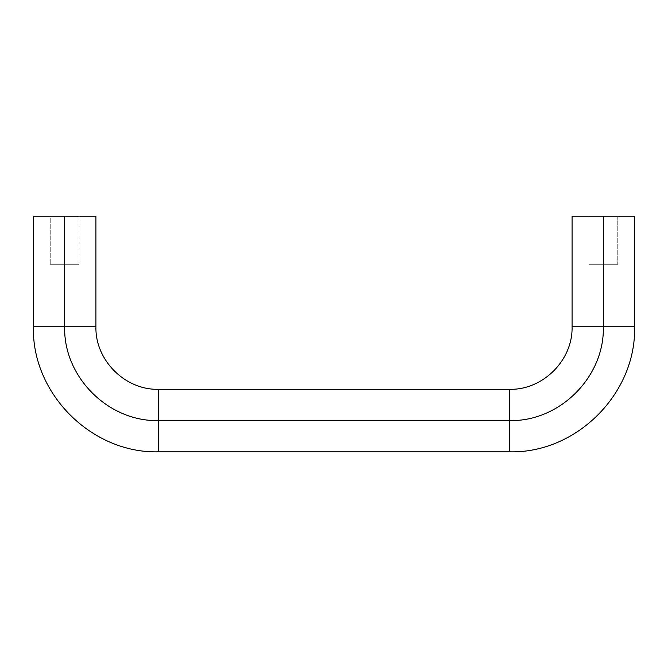 <?xml version="1.0" encoding="UTF-8"?>
<svg xmlns="http://www.w3.org/2000/svg" width="668" height="668" viewBox="0 0 668 668"><rect width="100%" height="100%" fill="white"/><g stroke="black" fill="none" stroke-linecap="round" stroke-linejoin="round"><path stroke-width="0.5" stroke-dasharray="3.34 2.5" d="M572.075 216.165L603.338 216.165L572.075 216.165L603.338 216.165L603.338 326.786L572.075 326.786L603.338 326.786C604.624 376.911 559.667 421.842 509.55 420.573L509.55 389.31L509.55 420.573L158.45 420.573L158.45 389.31L158.45 420.573C108.333 421.842 63.377 376.911 64.662 326.786L95.925 326.786L64.662 326.786L64.662 216.165L50.234 216.165L50.234 264.261L50.234 216.165L79.091 216.165L79.091 264.261L50.234 264.261L79.091 264.261L79.091 216.165L64.662 216.165L95.925 216.165L33.4 216.165M95.925 216.165L64.662 216.165L64.662 326.786L95.925 326.786L64.662 326.786C63.377 376.911 108.333 421.842 158.45 420.573L158.45 389.31L158.45 420.573L509.55 420.573L509.55 389.31L509.55 420.573C559.667 421.842 604.624 376.911 603.338 326.786L572.075 326.786L603.338 326.786L603.338 216.165L617.766 216.165L588.909 216.165L603.338 216.165L588.909 216.165L588.909 264.261L588.909 216.165L617.766 216.165L617.766 264.261L588.909 264.261L617.766 264.261L617.766 216.165L603.338 216.165L634.6 216.165M50.234 216.165L79.091 216.165L50.234 216.165M64.662 216.165L33.4 216.165L64.662 216.165M64.662 326.786L33.4 326.786L64.662 326.786M158.45 420.573L158.45 451.835L158.45 420.573M509.55 420.573L509.55 451.835L509.55 420.573M603.338 326.786L634.6 326.786L603.338 326.786M603.338 216.165L634.6 216.165L603.338 216.165M588.909 264.261L617.766 264.261L588.909 264.261M50.234 264.261L79.091 264.261L50.234 264.261"/><path stroke-width="1" d="M603.338 326.786L572.075 326.786L603.338 326.786L603.338 216.165L572.075 216.165L603.338 216.165L572.075 216.165L572.075 326.786C572.935 360.202 542.967 390.154 509.55 389.31L158.45 389.31C125.033 390.154 95.065 360.202 95.925 326.786L95.925 216.165L64.662 216.165L95.925 216.165L64.662 216.165L64.662 326.786L95.925 326.786L64.662 326.786C63.377 376.911 108.333 421.842 158.45 420.573L158.45 389.31L158.45 420.573L509.55 420.573L509.55 389.31L509.55 420.573C559.667 421.842 604.624 376.911 603.338 326.786L572.075 326.786L603.338 326.786C604.624 376.911 559.667 421.842 509.55 420.573L509.55 389.31L509.55 420.573L158.45 420.573L158.45 389.31L158.45 420.573C108.333 421.842 63.377 376.911 64.662 326.786L95.925 326.786L64.662 326.786L64.662 216.165L33.4 216.165L64.662 216.165L33.4 216.165L33.4 326.786C31.688 393.619 91.625 453.53 158.45 451.835L509.55 451.835C576.375 453.53 636.312 393.619 634.6 326.786L634.6 216.165L603.338 216.165L603.338 326.786L634.6 326.786L603.338 326.786M64.662 326.786L33.4 326.786L64.662 326.786M158.45 420.573L158.45 451.835L158.45 420.573M509.55 420.573L509.55 451.835L509.55 420.573M603.338 216.165L634.6 216.165L603.338 216.165"/></g></svg>
